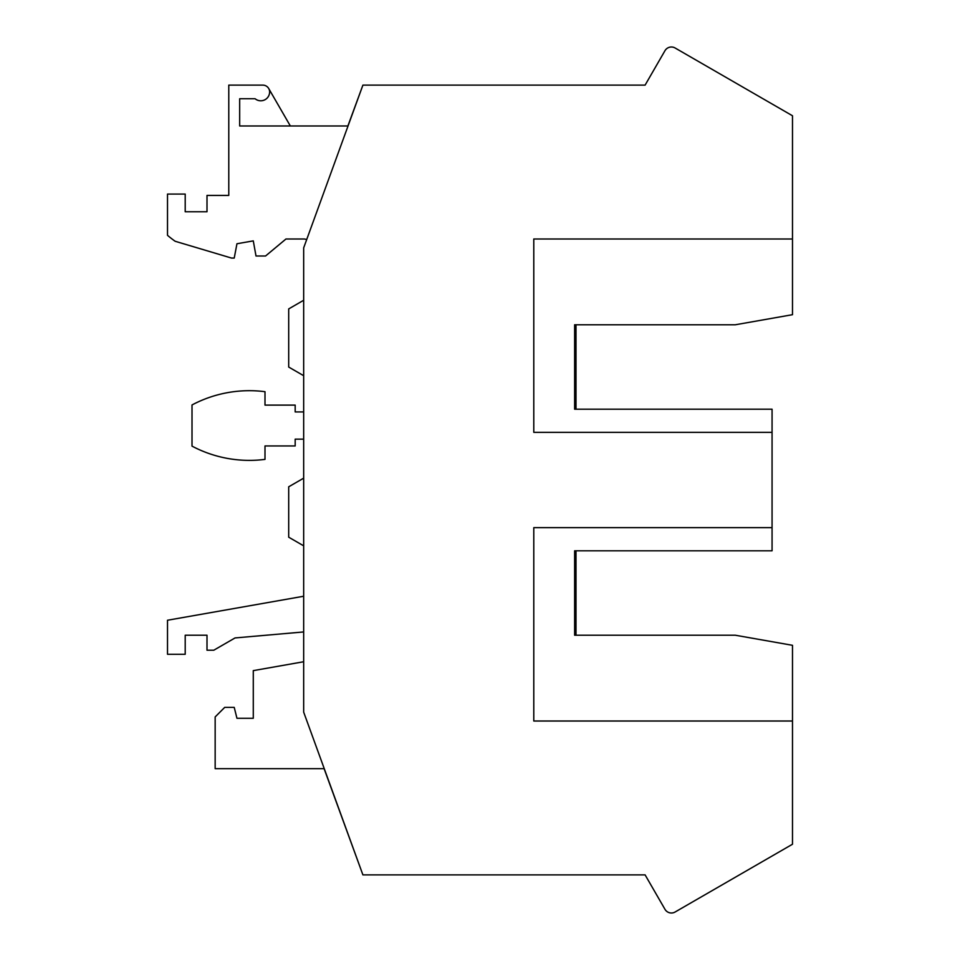 <?xml version="1.0" encoding="UTF-8"?>
<svg xmlns="http://www.w3.org/2000/svg" width="960" height="960" viewBox="0 0 960 960"><rect width="100%" height="100%" fill="white"/><g stroke="black" fill="none" stroke-linecap="round" stroke-linejoin="round"><path stroke-width="1.44" d="M792.492 238.992L533.784 238.992L533.784 432.348L772.068 432.348L772.068 409.2L574.632 409.2L574.632 324.78L735.3 324.78L792.492 314.688L792.492 115.764L675.12 48A7.44 7.44 0 0 0 664.956 50.724L645.096 85.128L362.904 85.128L303.672 247.86L303.672 712.14L362.904 874.872L645.096 874.872L664.956 909.276A7.44 7.44 0 0 0 675.12 912L792.492 844.236L792.492 645.312L735.3 635.22L574.632 635.22L574.632 550.8L772.068 550.8L772.068 527.652L533.784 527.652L533.784 721.008L792.492 721.008M772.068 432.348L772.068 527.652M303.672 375.696L288.696 367.056L288.696 308.916L303.672 300.264M303.672 411.924L295.176 411.924L295.176 405.108L264.996 405.108L264.996 391.692A122.544 122.544 0 0 0 192.012 404.952L192.012 446.124A122.544 122.544 0 0 0 264.996 459.384L264.996 445.956L295.176 445.956L295.176 439.152L303.672 439.152M303.672 545.832L288.696 537.192L288.696 486.804L303.672 478.164M303.672 631.944L235.032 637.944L213.804 650.208L207 650.208L207 635.22L185.208 635.22L185.208 654.288L167.508 654.288L167.508 620.244L303.672 596.244M362.904 874.872L324.096 768.66L215.16 768.66L215.16 716.928L224.7 707.388L234.228 707.388L236.952 718.284L253.284 718.284L253.284 670.632L303.672 661.74M574.632 635.22L576 635.22L576 550.8L574.632 550.8M574.632 409.2L576 409.2L576 324.78L574.632 324.78M362.904 85.128L347.88 125.976L239.676 125.976L239.676 98.748L255.12 98.748A8.856 8.856 0 0 0 269.628 91.932A6.804 6.804 0 0 0 262.824 85.128L228.78 85.128L228.78 195.42L207 195.42L207 211.764L185.208 211.764L185.208 194.064L167.508 194.064L167.508 235.32A101.664 101.664 0 0 0 175.164 241.272L231.504 258.06L234.228 258.06L236.952 243.756L253.284 240.876L256.008 256.008L265.548 256.008L285.972 238.992L303.672 238.992A6.804 6.804 0 0 1 306.648 239.676M290.34 125.976L268.716 88.536"/></g></svg>
